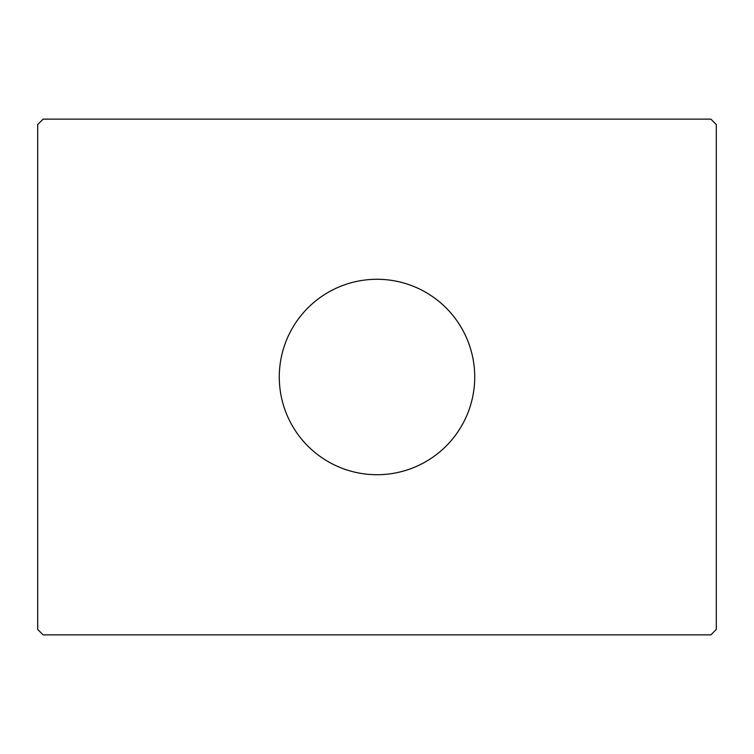 <?xml version="1.0" encoding="UTF-8"?>
<svg xmlns="http://www.w3.org/2000/svg" width="754" height="754" viewBox="0 0 754 754"><rect width="100%" height="100%" fill="white"/><g stroke="black" fill="none" stroke-linecap="round" stroke-linejoin="round"><path stroke-width="1.13" d="M474.718 377A97.718 97.718 0 0 0 377 279.282A97.718 97.718 0 0 0 279.282 377A97.718 97.718 0 0 0 377 474.718A97.718 97.718 0 0 0 474.718 377M710.871 119.132L43.129 119.132L37.7 124.561L37.7 629.439L43.129 634.868L710.871 634.868L716.3 629.439L716.3 124.561L710.871 119.132"/></g></svg>
